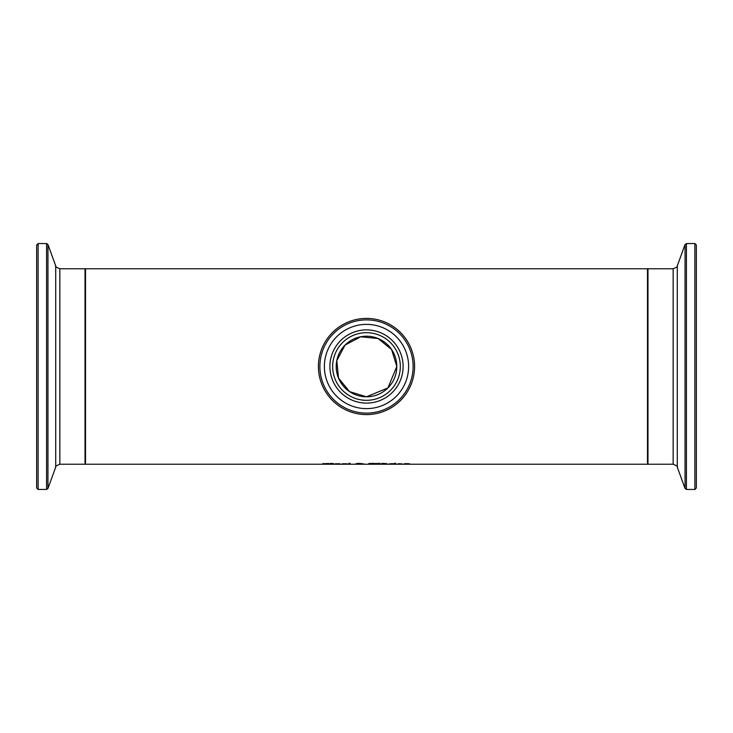 <?xml version="1.0" encoding="UTF-8"?>
<svg xmlns="http://www.w3.org/2000/svg" width="733" height="733" viewBox="0 0 733 733"><rect width="100%" height="100%" fill="white"/><g stroke="black" fill="none" stroke-linecap="round" stroke-linejoin="round"><path stroke-width="1.1" d="M339.297 463.943L335.421 463.943L339.297 463.705M335.421 464.007L340.497 463.962L335.421 463.742M340.359 464.172L337.858 464.191L340.359 464.117M328.567 463.632L323.729 463.687L328.952 464.062L322.309 464.163L327.596 463.897M327.596 464.071L324.627 463.824M324.627 463.943L323.015 463.503M323.015 463.87L328.567 463.448M346.37 463.943L342.494 463.943L346.37 463.705M342.494 464.007L347.57 463.962L342.494 463.742M347.433 464.172L344.931 464.191L347.433 464.117M332.397 463.705L330.262 463.604M333.762 464.181L330.262 464.09L330.262 463.43L331.49 463.43L333.762 463.677L331.664 464.136L333.762 464.145M330.262 463.787L329.429 463.787L330.262 463.677M350.081 463.696L348.844 463.696M348.844 464.181L348.844 463.329L350.081 463.329L350.081 464.181L348.844 464.181M363.027 463.87L364.677 464.181L363 464.117M363 464.181L361.662 464.016M361.662 464.136L355.642 464.062L357.447 463.677M357.447 463.852L356.137 463.641L358.721 463.366L363.027 463.815M356.998 464.044L361.094 464.108L356.998 463.879M359.912 463.623L357.42 463.632L359.912 463.393M370.238 463.659L368.882 463.421M377.522 463.421L376.166 463.659M376.166 463.907L370.238 463.907L376.166 463.503M370.046 464.145L368.882 463.907L370.055 463.531L373.198 463.366L377.522 463.907L370.046 464.145L370.046 463.659M387.4 464.154L381.783 464.181L381.783 463.393L387.4 463.897M383.084 463.696L381.783 463.696M383.084 463.925L387.061 464.053L383.084 463.925L386.603 463.677L383.084 463.393M378.934 463.778L378.649 463.329L380.106 463.329L378.934 463.329M395.719 463.677L395.719 464.181L394.482 464.181L394.482 463.677L395.719 463.677L394.482 463.677M390.845 463.696L393.438 463.687M393.438 463.815L389.608 464.181L389.608 463.677M403.214 464.172L398.276 463.742M398.276 464.007L403.214 464.117M398.88 463.815L402.151 463.943L398.88 463.696M394.4 463.54L395.802 463.384L394.4 463.384M409.124 463.962L404.607 464.181L404.607 463.677L408.061 463.659L410.361 464.181L409.124 464.181L409.124 463.687M405.835 463.696L404.607 463.677M85.514 366.5L85.514 268.764L647.486 268.764L647.486 464.236L85.514 464.236L85.514 366.5M396.8 366.5A30.3 30.3 0 0 0 351.354 340.259A30.3 30.3 0 0 0 351.354 392.741A30.3 30.3 0 0 0 396.8 366.5L391.614 349.568L378.136 338.527L360.645 336.786L345.078 345.069L336.786 360.645L338.527 378.136L349.577 391.624L366.5 396.8L387.922 387.931L396.8 366.5M414.585 366.5A48.085 48.085 0 0 0 342.458 324.856A48.085 48.085 0 0 0 342.458 408.144A48.085 48.085 0 0 0 414.585 366.5M408.62 366.5A42.12 42.12 0 0 1 345.435 402.976A42.12 42.12 0 0 1 345.435 330.024A42.12 42.12 0 0 1 408.62 366.5M400.319 366.5A33.819 33.819 0 0 0 349.586 337.207A33.819 33.819 0 0 0 349.586 395.793A33.819 33.819 0 0 0 400.319 366.5M696.35 366.5L696.35 245.014L694.884 243.548L694.884 489.452L696.35 487.986L696.35 366.5M36.65 366.5L36.65 487.986L38.116 489.452L38.116 243.548L36.65 245.014L36.65 366.5L36.65 251.016M376.35 464.145L376.35 463.659M413.119 366.5A46.619 46.619 0 0 1 343.191 406.87A46.619 46.619 0 0 1 343.191 326.13A46.619 46.619 0 0 1 413.119 366.5M403.113 366.5A36.613 36.613 0 0 0 348.193 334.798A36.613 36.613 0 0 0 348.193 398.202A36.613 36.613 0 0 0 403.113 366.5M694.884 489.452L686.427 489.452L686.427 243.548L685.053 244.52L685.053 488.48L677.283 467.123L677.283 265.877C678.025 266.372 676.641 267.343 673.151 268.764L673.151 464.236L647.972 464.236L647.972 268.764L647.486 269.258M38.116 243.548L46.573 243.548L46.573 489.452L47.947 488.48L47.947 244.52L55.717 265.877L55.717 467.123C54.975 466.628 56.359 465.657 59.849 464.236L59.849 268.764L85.028 268.764L85.028 464.236L85.514 463.742M647.972 464.236L647.486 463.742M673.151 268.764L647.972 268.764M694.884 243.548L686.427 243.548M686.427 489.452L685.053 488.48M677.283 265.877L685.053 244.52M677.283 467.123C678.025 466.628 676.641 465.657 673.151 464.236M85.028 268.764L85.514 269.258M59.849 464.236L85.028 464.236M38.116 489.452L46.573 489.452M46.573 243.548L47.947 244.52M55.717 467.123L47.947 488.48M55.717 265.877C54.975 266.372 56.359 267.343 59.849 268.764"/></g></svg>
